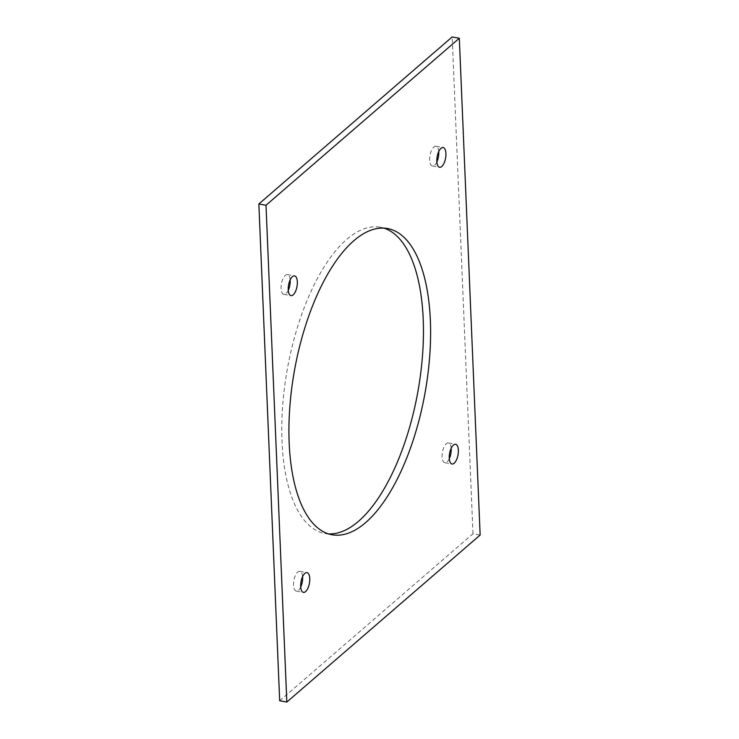<?xml version="1.0" encoding="UTF-8"?>
<svg xmlns="http://www.w3.org/2000/svg" width="739" height="739" viewBox="0 0 739 739"><rect width="100%" height="100%" fill="white"/><g stroke="black" fill="none" stroke-linecap="round" stroke-linejoin="round"><path stroke-width="0.55" stroke-dasharray="3.69 2.77" d="M449.284 458.688A10.032 4.268 -79.7 0 1 447.04 461.93A10.032 4.268 -79.7 0 1 444.869 462.716A10.032 4.268 -79.7 0 1 442.144 454.476A10.032 4.268 -79.7 0 1 446.273 443.76A10.032 4.268 -79.7 0 1 448.444 442.975A10.032 4.268 -79.7 0 1 451.169 448.296M436.851 161.961A10.032 4.268 -79.7 0 1 434.597 165.203A10.032 4.268 -79.7 0 1 432.435 165.989A10.032 4.268 -79.7 0 1 429.71 157.749A10.032 4.268 -79.7 0 1 433.839 147.033A10.032 4.268 -79.7 0 1 436.001 146.248A10.032 4.268 -79.7 0 1 438.735 151.569M300.708 587.052A10.032 4.268 -79.7 0 1 298.464 590.295A10.032 4.268 -79.7 0 1 296.293 591.08A10.032 4.268 -79.7 0 1 293.568 582.84A10.032 4.268 -79.7 0 1 297.697 572.125A10.032 4.268 -79.7 0 1 299.868 571.339A10.032 4.268 -79.7 0 1 302.593 576.651M288.275 290.325A10.032 4.268 -79.7 0 1 286.021 293.568A10.032 4.268 -79.7 0 1 283.859 294.353A10.032 4.268 -79.7 0 1 281.134 286.113A10.032 4.268 -79.7 0 1 285.263 275.398A10.032 4.268 -79.7 0 1 287.425 274.612A10.032 4.268 -79.7 0 1 290.15 279.924M328.541 533.881A155.596 66.251 -79.7 0 1 324.92 533.466A155.596 66.251 -79.7 0 1 282.677 405.693A155.596 66.251 -79.7 0 1 346.711 239.418A155.596 66.251 -79.7 0 1 380.308 227.242A155.596 66.251 -79.7 0 1 383.846 228.12M279.684 700.757L472.997 533.743L480.147 535.036M472.997 533.743L452.176 36.95M444.869 462.716L452.019 464.009M432.435 165.989L439.576 167.282M296.293 591.08L303.433 592.364M283.859 294.353L291 295.637M324.92 533.466L332.07 534.759M380.308 227.242L387.458 228.536M287.425 274.612L294.575 275.906M299.868 571.339L307.008 572.633M436.001 146.248L443.151 147.541M448.444 442.975L455.584 444.268"/><path stroke-width="1.11" d="M454.18 463.224A10.032 4.268 -79.7 0 1 452.019 464.009A10.032 4.268 -79.7 0 1 449.294 455.769A10.032 4.268 -79.7 0 1 453.423 445.054A10.032 4.268 -79.7 0 1 455.584 444.268A10.032 4.268 -79.7 0 1 458.309 452.508A10.032 4.268 -79.7 0 1 454.18 463.224M441.746 166.497A10.032 4.268 -79.7 0 1 439.576 167.282A10.032 4.268 -79.7 0 1 436.86 159.042A10.032 4.268 -79.7 0 1 440.98 148.327A10.032 4.268 -79.7 0 1 443.151 147.541A10.032 4.268 -79.7 0 1 445.876 155.781A10.032 4.268 -79.7 0 1 441.746 166.497M305.604 591.579A10.032 4.268 -79.7 0 1 303.433 592.364A10.032 4.268 -79.7 0 1 300.718 584.133A10.032 4.268 -79.7 0 1 304.837 573.418A10.032 4.268 -79.7 0 1 307.008 572.633A10.032 4.268 -79.7 0 1 309.733 580.863A10.032 4.268 -79.7 0 1 305.604 591.579M293.171 294.852A10.032 4.268 -79.7 0 1 291 295.637A10.032 4.268 -79.7 0 1 288.275 287.406A10.032 4.268 -79.7 0 1 292.404 276.691A10.032 4.268 -79.7 0 1 294.575 275.906A10.032 4.268 -79.7 0 1 297.29 284.136A10.032 4.268 -79.7 0 1 293.171 294.852M365.666 522.584A155.596 66.251 -79.7 0 1 332.07 534.759A155.596 66.251 -79.7 0 1 289.827 406.986A155.596 66.251 -79.7 0 1 353.852 240.702A155.596 66.251 -79.7 0 1 387.458 228.536A155.596 66.251 -79.7 0 1 429.701 356.309A155.596 66.251 -79.7 0 1 365.666 522.584M383.846 228.12A155.596 66.251 -79.7 0 1 422.218 359.182A155.596 66.251 -79.7 0 1 358.526 521.291A155.596 66.251 -79.7 0 1 328.541 533.881M258.853 203.964L279.684 700.757L286.824 702.05L266.003 205.257L459.316 38.243L452.176 36.95L258.853 203.964L266.003 205.257M286.824 702.05L480.147 535.036L459.316 38.243M290.15 279.924A10.032 4.268 -79.7 0 1 288.275 290.325M302.593 576.651A10.032 4.268 -79.7 0 1 300.708 587.052M438.735 151.569A10.032 4.268 -79.7 0 1 436.851 161.961M451.169 448.296A10.032 4.268 -79.7 0 1 449.284 458.688"/></g></svg>

